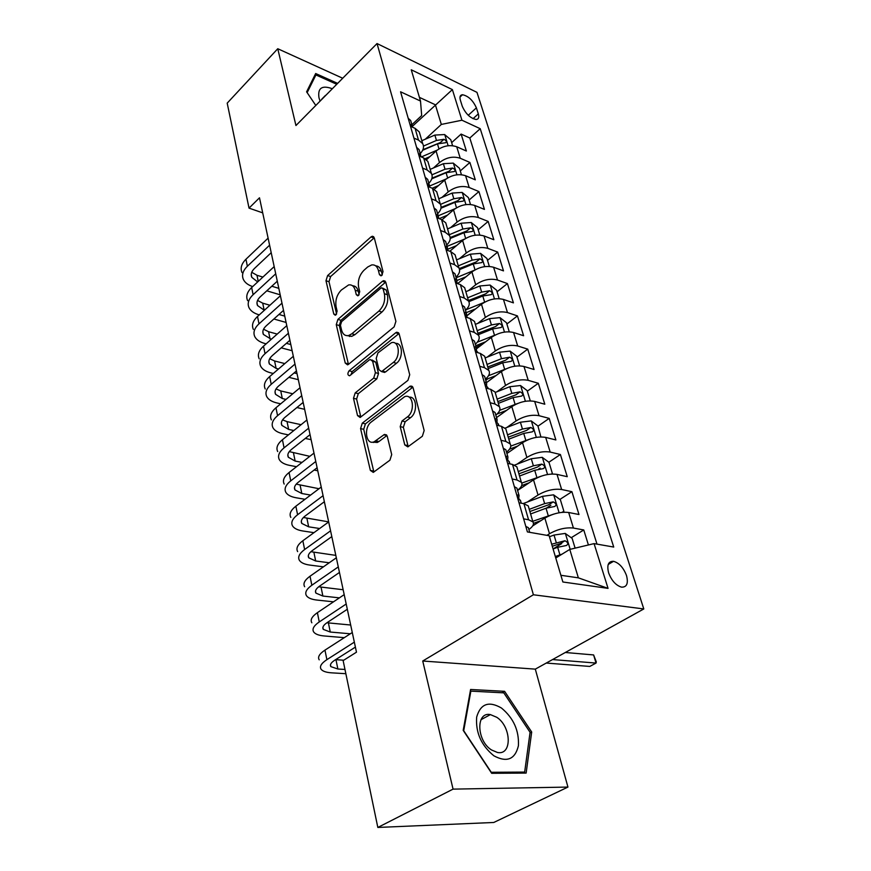 <?xml version="1.0" encoding="UTF-8"?>
<svg xmlns="http://www.w3.org/2000/svg" width="871" height="871" viewBox="0 0 871 871"><rect width="100%" height="100%" fill="white"/><g stroke="black" fill="none" stroke-linecap="round" stroke-linejoin="round"><path stroke-width="1.31" d="M381.825 275.388L383.011 271.6L374.28 237.848L372.331 236.248L370.981 236.934L327.605 275.574L325.983 280.745L333.778 314.039L335.237 315.215L335.966 314.823L337.121 311.154L336.097 306.788C335.106 300.266 336.859 294.67 341.356 290.021L348.65 284.915C351.873 284.469 354.062 286.254 355.205 290.25L356.283 294.638L357.763 295.813L358.558 295.4L359.723 291.665L358.645 287.278C357.589 280.702 359.375 275.018 364.002 270.239L367.714 266.994L371.699 264.926C374.955 264.534 377.165 266.297 378.33 270.239L379.462 274.659L380.965 275.835L381.825 275.388M626.51 575.546C623.494 567.707 619.183 562.96 613.543 561.316C608.35 561.174 606.706 565.007 608.611 572.802C611.594 580.663 615.895 585.443 621.546 587.152C626.848 587.272 628.503 583.407 626.51 575.546M404.775 444.907L407.824 446.877L422.337 436.262L424.166 430.535L413.148 387.965L410.35 386.071L362.303 423.143L360.572 428.597L370.36 470.416L373.278 472.398L389.925 460.193L391.71 454.586L387.279 436.393L384.427 434.444L374.138 441.793C365.874 445.56 363.392 427.476 371.34 421.934L404.623 396.708C413.061 393.126 415.576 411.308 407.345 416.959L402.01 420.998L400.214 426.627L404.775 444.907L407.933 445.593L408.336 446.594M422.729 661.013L453.062 789.126L377.829 827.45L493.77 822.474L567.946 787.079L535.306 669.135L643.8 608.949L533.39 594.773L422.729 661.013L535.306 669.135M342.717 78.248L277.762 48.732L295.944 125.533L377.034 43.55L533.39 594.773M277.762 48.732L227.2 103.137L249.03 208.125L262.704 212.862M377.829 827.45L343.13 660.588L356.479 652.183L259.493 197.804L249.03 208.125M394.149 326.865L395.902 321.355L385.799 282.356L383.621 280.669L382.413 281.289L337.904 319.396L336.26 324.643L345.243 363.065L347.583 364.851L348.476 364.361L394.149 326.865M399.179 334.018L409.718 374.737L407.933 380.366L360.148 417.481L357.535 415.598L353.484 398.287L355.194 392.897L373.681 378.123L375.412 372.657L372.625 361.291L370.186 359.473L369.26 359.973L349.598 375.793C347.507 375.194 347.333 373.528 349.108 370.785L395.674 332.776L396.708 332.221L399.179 334.018M588.415 544.963L583.766 529.96L571.224 537.701M562.024 554.163L559.922 554.849L557.669 547.293L553.096 548.97L561.719 543.58M546.934 535.349L549.492 533.738C557.734 529.143 565.715 527.249 573.434 528.055L568.676 512.496L578.975 514.511L571.909 491.69L559.89 499.421M546.52 508.033L550.908 505.213M527.39 501.99L538.028 495.033C546.095 490.362 553.967 488.522 561.632 489.502L557.015 474.39L567.261 476.687L560.391 454.51L548.85 462.24M538.539 469.142L540.129 468.075M517.015 464.167L526.89 457.449C534.805 452.713 542.568 450.917 550.178 452.06L545.682 437.394L555.872 439.942L549.198 418.385L537.984 426.18M506.857 427.443L516.067 420.943C523.83 416.142 531.495 414.389 539.04 415.696L534.674 401.433L544.811 404.22L538.322 383.273L527.325 391.177M496.927 391.776L505.55 385.461C513.171 380.594 520.727 378.896 528.229 380.344L523.983 366.484L534.054 369.5L527.739 349.129L516.96 357.143M485.768 380.344L487.88 378.776M487.216 357.11L495.327 350.959C502.807 346.048 510.264 344.383 517.701 345.983L513.574 332.504L523.591 335.727L517.45 315.901L506.878 324.012M476.285 347.507L481.717 343.337M477.722 323.402L485.387 317.414C492.725 312.449 500.085 310.827 507.466 312.558L503.46 299.439L513.411 302.868L507.423 283.576L497.069 291.774M466.856 315.683L475.326 308.976M468.446 290.62L475.708 284.763C482.915 279.754 490.188 278.176 497.515 280.026L493.607 267.266L503.492 270.881L497.679 252.089L487.51 260.375M459.398 258.72L466.29 252.993C473.367 247.941 480.542 246.406 487.825 248.366L484.015 235.943L493.846 239.732L488.174 221.43L478.201 229.792M450.557 227.658L457.123 222.051C464.08 216.966 471.167 215.464 478.386 217.543L474.684 205.436L484.45 209.399L478.919 191.566L469.131 199.992M441.924 197.412L448.195 191.914C455.021 186.797 462.022 185.327 469.197 187.515L465.582 175.713L475.294 179.829L469.905 162.452L460.236 158.25C453.127 155.974 446.213 157.411 439.496 162.55L433.497 167.94M460.28 170.945L469.905 162.452M568.676 512.496C560.978 511.615 553.041 513.487 544.865 518.114L532.693 525.899M557.015 474.39C549.372 473.345 541.544 475.174 533.531 479.867L517.603 490.471M545.682 437.394C538.093 436.175 530.374 437.95 522.524 442.718L506.911 453.508M534.674 401.433C527.151 400.072 519.53 401.803 511.821 406.626L496.535 417.59M523.983 366.484C516.503 364.971 508.991 366.658 501.424 371.547L486.443 382.663M513.574 332.504C506.16 330.849 498.735 332.493 491.32 337.436L476.731 348.618M503.46 299.439C496.089 297.664 488.773 299.265 481.489 304.251L466.823 315.857M493.607 267.266C486.301 265.361 479.072 266.929 471.919 271.959L457.645 283.587M484.015 235.943C476.764 233.929 469.621 235.453 462.599 240.516L449.806 251.251M474.684 205.436C467.477 203.313 460.432 204.805 453.53 209.9L442.087 219.775M465.582 175.713C458.44 173.492 451.472 174.951 444.689 180.079L434.313 189.268M460.378 100.219L462.283 106.306C465.68 113.84 470.296 118.238 476.143 119.49C478.593 119.251 479.322 117.378 478.321 113.894L476.393 107.852C472.975 100.339 468.348 95.973 462.512 94.743C460.138 94.983 459.431 96.812 460.378 100.219M643.8 608.949L476.97 92.359L377.034 43.55M560.88 575.285L578.366 577.843L569.776 549.416L594.076 543.613L613.728 547.053L480.215 128.69L461.935 120.22L441.325 124.433L425.266 139.229M594.076 543.613L608.045 588.371L562.862 581.991L549.176 535.741L527.401 531.931L400.573 91.803L420.497 101.036L411.254 69.789L452.376 89.604L461.935 120.22M596.994 544.125L469.817 138.021L461.118 134.08L466.366 151.021L456.72 146.753C449.621 144.434 442.74 145.86 436.077 151.021L426.496 159.709M420.247 153.601C423.48 150.171 424.297 146.851 422.685 143.628L418.483 140.079L413.91 138.086M420.105 134.744L419.278 131.913L415.075 128.331L410.513 126.317M523.634 518.855L528.566 519.769L532.9 521.871C534.315 524.059 532.976 526.607 528.882 529.514M528.828 507.913L528.24 505.899L523.917 503.721L518.996 502.752M512.137 478.974L517.047 480.008L521.37 482.294C522.807 484.603 521.533 487.259 517.526 490.242M517.461 468.914L516.851 466.802L512.529 464.45L507.641 463.35M500.988 440.28L505.866 441.445L510.177 443.894C511.647 446.333 510.417 449.066 506.508 452.114M506.432 431.058L505.79 428.848L501.478 426.333L496.622 425.124M490.166 402.729L495.011 404.013L499.312 406.615C500.803 409.163 499.638 411.994 495.817 415.097M495.73 394.313L495.055 392.015L490.754 389.348L485.931 388.02M479.66 366.277L484.472 367.671L488.773 370.425C490.275 373.071 489.164 375.978 485.419 379.135M485.332 358.612L484.635 356.228L480.335 353.419L475.544 351.993M469.458 330.871L474.238 332.363L478.527 335.259C480.052 338.002 478.985 340.986 475.326 344.197M475.218 323.925L474.51 321.464L470.22 318.525L465.462 316.99M459.55 296.467L464.287 298.056L468.565 301.072C470.111 303.925 469.088 306.962 465.506 310.218M465.397 290.206L464.657 287.67L460.389 284.599L455.664 282.977M449.915 263.02L454.618 264.697L458.875 267.843C460.443 270.772 459.463 273.886 455.958 277.174M455.838 257.402L455.087 254.8L450.819 251.621L446.126 249.901M440.541 230.499L445.212 232.263L449.458 235.518C451.036 238.523 450.1 241.703 446.671 245.034M446.54 225.491L445.767 222.834L441.521 219.536L436.861 217.739M431.417 198.86L436.055 200.7L440.301 204.064C441.88 207.146 440.998 210.379 437.623 213.743M437.492 194.44L436.698 191.718L432.462 188.321L427.846 186.438M422.544 168.07L427.149 169.987L431.374 173.438C432.974 176.595 432.125 179.872 428.826 183.28M428.684 164.194L427.868 161.418L423.654 157.923L419.06 155.974M469.197 187.515L478.919 191.566M478.386 217.543L488.174 221.43M487.825 248.366L497.679 252.089M497.515 280.026L507.423 283.576M507.466 312.558L517.45 315.901M517.701 345.983L527.739 349.129M528.229 380.344L538.322 383.273M539.04 415.696L549.198 418.385M550.178 452.06L560.391 454.51M561.632 489.502L571.909 491.69M573.434 528.055L583.766 529.96M569.776 549.416L555.763 557.995M441.325 124.433L435.38 104.792L419.408 97.356M412.419 126.295L452.376 89.604M411.896 124.705L421.684 115.538L420.497 101.036M453.062 789.126L567.946 787.079M451.668 142.626L461.118 134.08M469.817 138.021L480.215 128.69M608.045 588.371L578.366 577.843M337.621 83.387L315.672 73.523L306.592 91.825L315.803 105.456M526.138 773.078L531.691 732.01L504.592 691.324L470.601 689.484L463.198 730.344L491.68 773.306L526.138 773.078M501.99 692.761L504.592 691.324M529.993 732.892L531.691 732.01M382.304 274.866L381.367 271.251C380.366 267.778 378.482 265.982 375.695 265.862M352.559 285.786C355.368 285.83 357.252 287.637 358.242 291.208L359.113 294.746M374.258 237.794L330.621 276.543L328.998 281.703L336.609 314.039M385.722 282.095L340.953 320.288L339.309 325.525L348.324 363.882L345.243 363.065M383.153 288.987L381.607 287.8L380.779 288.225L341.617 321.617L340.452 325.308L341.552 329.978C342.76 334.322 345.123 336.162 348.65 335.52L351.84 333.789L378.874 311.11C383.665 306.309 385.505 300.506 384.372 293.723L383.153 288.987L386.201 289.978L382.728 288.159M347.54 335.694L351.71 336.391L354.9 334.671L351.84 333.789M386.201 289.978L387.421 294.703C388.564 301.475 386.735 307.256 381.934 312.047L354.9 334.671M357.535 415.598L360.659 416.316L356.598 399.049L353.484 398.287M371.95 359.963L375.717 362.129L378.515 373.485L376.795 378.929L358.297 393.67L356.598 399.049M399.005 333.506L352.2 371.59L350.948 374.857M393.354 362.412C401.008 356.86 399.256 339.962 391.373 342.728L377.938 352.929L376.207 358.384L379.016 369.772L381.563 371.612L393.354 362.412L396.457 363.272C403.556 358.144 402.772 342.379 395.51 343.435M382.794 371.939L385.559 371.95L382.456 371.122M396.457 363.272L385.559 371.95M409.174 397.187C416.85 395.989 417.96 412.625 410.481 417.71L405.146 421.749L403.36 427.356L407.933 445.593M372.853 442.13L377.285 442.479L378.994 441.499L375.847 440.813M386.942 435.5L378.994 441.499M412.854 387.192L365.428 423.861L363.708 429.305L373.899 472.028M452.593 145.697L450.786 139.741L444.624 134.559L434.858 135.07L421.836 140.71M437.111 150.15L421.346 156.943M429.871 156.66L425.146 158.696M422.664 150.269L437.471 143.867L445.734 142.713C446.91 141.657 446.311 140.525 443.949 139.316L436.458 140.449L423.48 146.067M422.914 149.714L440.41 142.528L443.949 139.316M408.194 118.271L410.687 120.536L411.232 122.419M242.018 272.558C240.124 268.181 241.43 263.75 245.949 259.242L268.105 238.131M252.666 286.592C248.061 285.035 244.98 282.672 243.401 279.515C241.507 275.16 242.835 270.739 247.364 266.254L269.607 245.187M412.745 127.297L410.916 124.575L410.916 126.502M271.208 252.699L254.474 268.453C251.414 271.458 250.532 274.419 251.806 277.337L257.664 281.943M251.73 272.285L256.978 275.269L262.89 277.087M271.796 286.232L278.818 288.355M280.201 294.823L266.798 290.816M332.33 88.733C321.987 84.977 317.534 88.015 318.993 97.835L320.082 101.123M325.743 95.396L321.747 99.436M307.147 92.642L315.912 74.939L336.739 84.28M313.985 76.931L315.912 74.939M501.424 708.003C488.783 700.741 480.531 703.768 476.666 717.062C475.522 732.522 481.26 745.434 493.868 755.799C506.889 762.778 515.077 759.436 518.419 745.761C519.17 730.573 513.509 717.998 501.424 708.003M496.699 717.258L490.395 714.601C475.838 711.422 476.404 740.568 491.473 749.942L497.439 752.468C512.398 755.658 511.451 726.501 496.699 717.258M524.658 772.087L491.266 772.283L463.71 730.704L470.863 691.117L503.808 692.859L530.08 732.304L524.658 772.087L522.611 773.1M470.242 691.465L470.863 691.117M461.434 174.712L459.474 168.299L453.258 163.117L443.383 163.704L430.187 169.366M445.974 179.045L429.719 185.98M438.527 185.545L432.234 188.223M431.776 178.838L446.072 172.73L454.379 171.533C455.62 170.444 455.032 169.279 452.604 168.049L445.027 169.224L431.962 174.821M431.983 178.152L449.001 171.239L452.604 168.049M470.492 204.478L468.402 197.597L462.12 192.426L452.136 193.079L438.755 198.762M455.108 208.681L438.222 215.801M447.422 215.17L439.191 218.632M440.966 208.234L454.902 202.344L463.252 201.103C464.559 199.982 463.971 198.784 461.488 197.521L453.824 198.751L440.476 204.402M441.074 207.407L457.819 200.689L461.488 197.521M479.801 235.039L477.548 227.658L471.211 222.497L461.118 223.226L447.542 228.921M464.537 239.09L447.052 246.373M456.578 245.578L447.89 249.193M450.231 238.469L463.949 232.731L472.354 231.446C473.737 230.292 473.149 229.062 470.612 227.777L462.849 229.051L449.24 234.745M450.176 237.543L466.878 230.924L470.612 227.777M349.609 336.511L350.109 335.934M489.35 266.428L486.943 258.513L480.552 253.363L470.34 254.18L456.567 259.885M474.325 270.271L456.121 277.762M465.996 276.782L457.014 280.473M459.55 269.596L473.247 263.946L481.696 262.607C483.144 261.409 482.578 260.157 479.975 258.839L472.126 260.157L458.309 265.862M459.257 268.584L476.165 261.953L479.975 258.839M416.588 147.373L419.082 149.583L419.615 151.434M247.614 300.626C245.72 296.347 247.07 291.981 251.665 287.528L274.18 266.591M259.275 314.888L259.09 314.834C254.06 313.375 250.706 311.012 249.03 307.746C247.146 303.5 248.507 299.145 253.113 294.703L275.715 273.821M421.226 156.9L419.376 153.808L419.648 156.225M277.294 281.191L260.277 296.804C257.174 299.776 256.259 302.694 257.533 305.547L264.349 310.294M257.555 300.419L262.715 303.162L269.923 305.253M278.949 314.464L284.752 316.129M286.102 322.455L273.875 319.004M425.19 177.238L427.705 179.393L428.227 181.212M253.341 329.369C251.458 325.199 252.851 320.898 257.511 316.489L280.397 295.759M266.145 343.849L264.915 343.522C259.841 342.129 256.466 339.842 254.8 336.663C252.917 332.515 254.321 328.236 259.003 323.838L281.986 303.162M429.882 187.265L428.075 183.825L428.674 186.775M283.521 310.381L266.232 325.83C263.075 328.781 262.127 331.644 263.39 334.431L271.295 339.298M263.543 329.216L268.584 331.72L277.218 334.083M286.385 343.359L290.816 344.546M292.133 350.73L281.224 347.845M434.03 207.919L436.545 210.02L437.057 211.795M259.21 358.808C257.337 354.747 258.774 350.523 263.51 346.157L286.777 325.656M273.276 373.485L270.87 372.886C265.753 371.579 262.367 369.38 260.701 366.277C258.829 362.238 260.277 358.046 265.034 353.691L288.399 333.245M438.723 218.458L438.255 215.921L437.002 214.647C436.077 215.061 436.425 216.237 438.026 218.186M289.901 340.289L272.329 355.575C269.117 358.493 268.148 361.302 269.4 364.013L276.107 368.389L278.513 368.988M269.694 358.71L274.583 360.964L284.828 363.588M294.126 372.919L297.022 373.637M298.318 379.68L288.889 377.35M443.11 239.438L445.636 241.463L446.137 243.205M265.23 388.978C263.358 385.015 264.838 380.888 269.662 376.577L293.32 356.304M280.691 403.828L276.978 402.968C271.817 401.749 268.41 399.637 266.755 396.632C264.893 392.701 266.384 388.597 271.219 384.296L294.986 364.089M447.738 250.467L447.389 247.538L446.17 246.308C445.233 247.037 445.723 248.398 447.65 250.38L447.792 250.51M296.456 370.948L278.578 386.06C275.312 388.934 274.311 391.689 275.552 394.323L282.302 398.526L286.015 399.397M276.031 388.923L280.745 390.927L292.765 393.779M302.226 403.164L303.38 403.436M304.643 409.316L296.891 407.541M499.17 298.666L496.59 290.206L490.133 285.067L479.812 285.971L465.833 291.687M484.505 302.248L466.018 309.76M475.697 308.824L466.214 312.678M468.881 301.671L482.795 295.998L491.288 294.616C492.823 293.385 492.257 292.09 489.589 290.74L481.641 292.112L467.618 297.828M468.402 300.539L485.713 293.821L489.589 290.74M452.452 271.828L454.978 273.788L455.468 275.476M271.393 419.887C269.531 416.055 271.066 412.005 275.965 407.759L300.038 387.737M288.432 434.89L283.238 433.802C278.034 432.669 274.605 430.644 272.95 427.737C271.099 423.937 272.645 419.909 277.566 415.674L301.736 395.717M457.057 282.999L456.785 280.026L455.598 278.851C454.618 279.602 455.108 280.985 457.068 283.01L457.721 283.685M303.162 402.402L284.98 417.318C281.66 420.149 280.625 422.838 281.866 425.396L288.649 429.414L293.843 430.524M282.552 419.876L287.049 421.618L301.072 424.689M311.121 439.67L305.286 438.44M509.252 331.797L506.497 322.76L499.987 317.643L489.546 318.634L475.348 324.36M495.142 335.052L477.33 342.183M485.702 341.737L475.762 345.722M478.353 334.671L492.616 328.944L501.141 327.496C502.752 326.222 502.197 324.894 499.464 323.511L491.418 324.937L477.188 330.675M477.95 333.299L495.512 326.571L499.464 323.511M462.044 305.122L464.581 307.006L465.06 308.65M277.707 451.57C275.867 447.868 277.435 443.927 282.433 439.724L306.919 419.985M296.521 466.704L289.64 465.397C284.403 464.352 280.952 462.425 279.308 459.627C277.468 455.947 279.058 452.027 284.066 447.846L308.661 428.173M466.638 316.456L466.431 313.429L465.288 312.308C464.265 313.081 464.755 314.496 466.758 316.554L467.738 317.719M310.043 434.651L291.545 449.36C288.17 452.147 287.103 454.782 288.334 457.242L295.149 461.075L302.03 462.414M289.27 451.614L309.804 456.339M317.752 470.765L314.093 470.068M519.617 365.853L516.677 356.206L510.101 351.111L499.54 352.2L485.136 357.937M506.127 368.814L488.533 375.706M496.024 375.553L485.583 379.68M488.217 368.542L502.698 362.793L511.266 361.302C512.975 359.984 512.42 358.623 509.622 357.208L501.478 358.678L487.02 364.426M487.76 366.974L505.583 360.213L509.622 357.208M471.908 339.363L474.455 341.171L474.913 342.771M284.186 484.069C282.356 480.509 283.979 476.655 289.063 472.528L313.985 453.083M305.013 499.29L296.216 497.787C290.936 496.84 287.474 495.022 285.83 492.322C284 488.794 285.644 484.973 290.74 480.857L315.781 461.488M411.722 386.093L411.166 386.289M476.47 350.85L476.361 347.779L475.261 346.723C474.183 347.518 474.673 348.966 476.72 351.057L477.907 352.701M317.109 467.749L298.285 482.229C294.844 484.973 293.745 487.542 294.964 489.916L301.823 493.53L310.609 495.066M296.216 484.145L319.015 488.729M324.556 502.632L323.402 502.436M530.287 400.878L527.151 390.6L520.51 385.526L509.829 386.713L495.185 392.462M517.461 403.545L499.693 410.328M506.682 410.317L497.014 414.084M498.364 403.36L513.073 397.612L521.675 396.055C523.471 394.694 522.927 393.289 520.063 391.841L511.81 393.376L497.134 399.125M497.853 401.585L515.948 394.813L520.063 391.841M482.066 374.606L484.614 376.326L485.06 377.872M374.334 441.837L373.496 442.479M290.827 517.407C289.02 513.988 290.696 510.243 295.868 506.193L321.236 487.052M313.952 532.66L302.956 531.005C297.632 530.167 294.148 528.457 292.514 525.877C290.707 522.491 292.406 518.778 297.588 514.739L323.076 495.686M486.584 386.234L486.573 383.12L485.517 382.129C484.396 382.946 484.875 384.427 486.976 386.561L488.25 388.662M324.36 501.718L305.198 515.959C301.704 518.659 300.56 521.152 301.769 523.427L308.661 526.824L319.657 528.512M303.413 517.494L328.661 521.881M540.891 436.926L537.919 425.963L531.212 420.922L520.401 422.206L505.147 428.118M529.187 439.311L510.809 446.094M517.712 446.05L509.535 449.186M508.806 439.169L523.743 433.42L532.388 431.809C534.271 430.405 533.738 428.957 530.798 427.476L522.448 429.065L507.532 434.825M508.218 437.188L526.596 430.394L530.798 427.476M551.289 474.064L552.377 473.465L548.991 462.349L542.219 457.34L531.277 458.734L514.576 465.103M541.305 476.132L521.794 483.089M529.133 482.795L521.685 485.604M519.541 476.034L534.718 470.275L543.406 468.598C545.388 467.15 544.865 465.658 541.849 464.134L533.39 465.8L518.234 471.549M518.898 473.813L537.559 467.008L541.849 464.134M552.377 473.465L551.495 474.042M562.056 512.344L563.875 511.244L560.391 499.791L553.553 494.826L542.481 496.339L523.177 503.58M553.825 514.075L532.736 521.304M540.989 520.597L533.477 523.384M530.591 513.977L546.03 508.218L554.74 506.476C556.83 504.984 556.319 503.449 553.227 501.881L544.647 503.601L529.252 509.361M529.884 511.517L548.85 504.701L553.227 501.881M563.875 511.244L562.154 512.333M575.11 548.142L572.127 538.354L565.225 533.422L554.021 535.055L549.47 536.732M559.922 554.849L555.328 556.536M557.669 547.293L566.422 545.486C568.611 543.94 568.11 542.361 564.941 540.749L551.681 544.223M552.29 546.269L560.467 543.515L564.941 540.749M552.552 659.565L596.036 663.071L593.608 654.938L565.312 652.488M593.608 654.938L596.308 661.873L596.036 663.071L589.787 666.435L546.248 663.06M492.518 410.872L495.066 412.506L495.501 413.997M297.653 551.615C295.846 548.349 297.588 544.723 302.847 540.739L328.683 521.947M323.424 566.836L309.88 565.094C304.502 564.364 301.007 562.764 299.384 560.303C297.588 557.081 299.341 553.488 304.621 549.525L330.577 530.82M496.982 422.642L497.091 419.495L496.078 418.57C494.902 419.419 495.381 420.933 497.526 423.11L498.8 425.407M331.807 536.601L312.297 550.581C308.737 553.237 307.55 555.644 308.759 557.81L315.672 560.989L329.216 562.775M310.893 551.702L335.814 555.382M503.275 448.227L505.833 449.763L506.247 451.189M304.654 586.727C302.868 583.624 304.654 580.119 310.022 576.221L336.337 557.799M333.495 601.828L316.979 600.065C311.557 599.455 308.04 597.985 306.429 595.655C304.654 592.585 306.461 589.123 311.84 585.236L338.275 566.912M507.673 460.128L507.913 456.959L506.955 456.11C505.724 456.981 506.214 458.527 508.392 460.748L509.644 462.937M339.461 572.443L319.581 586.139C315.955 588.731 314.736 591.061 315.923 593.118L322.88 596.047L339.396 597.865M318.699 586.782L343.152 589.743M514.369 486.704L516.917 488.13L517.32 489.491M311.84 622.787C310.076 619.847 311.927 616.483 317.392 612.672L344.197 594.632M344.306 637.659L324.262 635.972C318.797 635.482 315.258 634.142 313.669 631.954C311.905 629.058 313.778 625.726 319.265 621.938L346.201 604.006M518.681 498.724L519.062 495.555L518.147 494.772C516.884 495.686 517.363 497.265 519.584 499.529L520.814 501.609M347.322 609.254L327.071 622.656C323.37 625.193 322.107 627.436 323.293 629.374L330.272 632.041L350.316 633.783M326.908 622.765L350.686 625.019M525.79 526.356L528.349 527.674L528.719 528.969M319.221 659.826C317.48 657.072 319.396 653.838 324.959 650.125L352.287 632.509M345.852 673.697L331.742 672.848C326.233 672.488 322.684 671.291 321.094 669.244C319.363 666.533 321.29 663.343 326.886 659.652L354.334 642.145M355.401 647.109L334.758 660.185C330.991 662.657 329.684 664.802 330.849 666.62L337.872 669.015L344.97 669.461M335.596 659.652L343.718 660.218M549.492 533.738L544.865 518.114M538.028 495.033L533.531 479.867M526.89 457.449L522.524 442.718M516.067 420.943L511.821 406.626M505.55 385.461L501.424 371.547M495.327 350.959L491.32 337.436M485.387 317.414L481.489 304.251M475.708 284.763L471.919 271.959M466.29 252.993L462.599 240.516M457.123 222.051L453.53 209.9M448.195 191.914L444.689 180.079M439.496 162.55L436.077 151.021M418.483 140.079L415.075 128.331M528.566 519.769L523.917 503.721M517.047 480.008L512.529 464.45M505.866 441.445L501.478 426.333M495.011 404.013L490.754 389.348M484.472 367.671L480.335 353.419M474.238 332.363L470.22 318.525M464.287 298.056L460.389 284.599M454.618 264.697L450.819 251.621M445.212 232.263L441.521 219.536M436.055 200.7L432.462 188.321M427.149 169.987L423.654 157.923M460.236 158.25L456.72 146.753M468.26 115.266L476.393 107.852M473.029 118.685L478.321 113.894M381.367 271.251L378.33 270.239M358.591 295.367L356.283 294.638M358.242 291.208L355.205 290.25M336.086 314.714L333.778 314.039M328.998 281.703L325.983 280.745M330.621 276.543L327.605 275.574M373.997 238.001L370.981 236.934M381.77 275.421L379.462 274.659M339.309 325.525L336.26 324.643M340.953 320.288L337.904 319.396M385.461 282.291L382.413 281.289M381.934 312.047L378.874 311.11M387.421 294.703L384.372 293.723M358.297 393.67L355.194 392.897M376.795 378.929L373.681 378.123M378.515 373.485L375.412 372.657M375.717 362.129L372.625 361.291M352.2 371.59L349.108 370.785M398.755 333.691L395.674 332.776M403.36 427.356L400.214 426.627M405.146 421.749L402.01 420.998M410.481 417.71L407.345 416.959M386.909 435.522L383.773 434.814M373.517 471.037L370.36 470.416M363.708 429.305L360.572 428.597M365.428 423.861L362.303 423.143M412.647 387.345L409.522 386.528M448.13 145.74L444.776 134.678M436.458 140.449L434.858 135.07M438.973 148.876L437.471 143.867M245.949 259.242L247.364 266.254M256.978 275.269L258.241 281.409M410.546 125.696L411.406 124.88M456.905 174.788L453.421 163.247M445.027 169.224L443.383 163.704M447.629 177.945L446.072 172.73M465.92 204.598L462.283 192.545M453.824 198.751L452.136 193.079M456.524 207.788L454.902 202.344M475.174 235.203L471.374 222.628M462.849 229.051L461.118 223.226M465.647 238.414L463.949 232.731M484.679 266.624L480.716 253.494M472.126 260.157L470.34 254.18M475.011 269.868L473.247 263.946M251.665 287.528L253.113 294.703M262.715 303.162L264.163 310.239M418.962 154.907L419.844 154.091M257.511 316.489L259.003 323.838M268.584 331.72L270.064 338.971M427.607 184.892L428.51 184.086M263.51 346.157L265.034 353.691M274.583 360.964L276.107 368.389M436.491 215.681L437.394 214.887M269.662 376.577L271.219 384.296M280.745 390.927L282.302 398.526M445.614 247.31L446.54 246.526M494.445 298.916L490.297 285.198M481.641 292.112L479.812 285.971M484.635 302.172L482.795 295.998M275.965 407.759L277.566 415.674M287.049 421.618L288.649 429.414M454.989 279.809L455.925 279.047M504.483 332.091L500.15 317.773M491.418 324.937L489.546 318.634M494.51 335.302L492.616 328.944M282.433 439.724L284.066 447.846M293.505 453.083L295.149 461.075M464.646 313.222L465.582 312.482M514.794 366.201L510.275 351.242M501.478 358.678L499.54 352.2M504.647 369.337L502.698 362.793M289.063 472.528L290.74 480.857M300.136 485.343L301.823 493.53M474.564 347.583L475.512 346.865M525.398 401.27L520.684 385.657M511.81 393.376L509.829 386.713M515.077 404.329L513.073 397.612M295.868 506.193L297.588 514.739M306.93 518.419L308.661 526.824M484.788 382.946L485.724 382.249M536.318 437.362L531.386 421.041M522.448 429.065L520.401 422.206M525.801 440.345L523.743 433.42M547.554 474.51L542.393 457.46M533.39 465.8L531.277 458.734M536.841 477.395L534.718 470.275M559.117 512.769L553.727 494.946M544.647 503.601L542.481 496.339M548.207 515.556L546.03 508.218M570.178 549.329L565.399 533.542M556.253 542.546L554.021 535.055M302.847 540.739L304.621 549.525M313.908 552.366L315.672 560.989M495.316 419.332L496.241 418.668M310.022 576.221L311.84 585.236M321.061 587.196L322.88 596.047M506.16 456.796L507.074 456.175M317.392 612.672L319.265 621.938M328.411 622.95L330.272 632.041M517.341 495.403L518.223 494.815M324.959 650.125L326.886 659.652M335.956 659.674L337.872 669.015M608.219 564.452L613.543 561.316M422.685 143.628L419.278 131.913M431.374 173.438L427.868 161.418M440.301 204.064L436.698 191.718M449.458 235.518L445.767 222.834M458.875 267.843L455.087 254.8M468.565 301.072L464.657 287.67M478.527 335.259L474.51 321.464M488.773 370.425L484.635 356.228M499.312 406.615L495.055 392.015M510.177 443.894L505.79 428.848M521.37 482.294L516.851 466.802M532.9 521.871L528.24 505.899M459.986 97.084L462.512 94.743M373.713 236.738L372.331 236.248M385.2 281.181L383.621 280.669M351.71 336.391L348.65 335.52M384.666 372.44L381.563 371.612M398.537 332.766L396.708 332.221M377.285 442.479L374.138 441.793M386.528 434.912L384.427 434.444M412.462 386.626L410.35 386.071M412.266 126.001L410.687 120.536M251.229 274.517L251.806 277.337M321.791 99.12L325.427 95.44M480.955 719.729L490.395 714.601M420.704 155.19L419.082 149.583M256.967 302.781L257.533 305.547M429.359 185.153L427.705 179.393M262.846 331.72L263.39 334.431M438.255 215.921L436.545 210.02M268.867 361.367L269.4 364.013M436.447 215.126L437.002 214.647M447.389 247.538L445.636 241.463M275.029 391.754L275.552 394.323M445.582 246.798L446.17 246.308M456.785 280.026L454.978 273.788M281.355 422.892L281.866 425.396M454.989 279.351L455.598 278.851M466.431 313.429L464.581 307.006M287.844 454.825L288.334 457.242M464.646 312.82L465.288 312.308M477.765 352.657L477.569 351.96M476.361 347.779L474.455 341.171M294.496 487.564L294.964 489.916M474.586 347.246L475.261 346.723M488.174 388.64L487.825 387.432M486.573 383.12L484.614 376.326M301.312 521.163L301.769 523.427M484.809 382.652L485.517 382.129M498.876 425.69L498.375 423.937M497.091 419.495L495.066 412.506M308.312 555.654L308.759 557.81M495.338 419.103L496.078 418.57M509.905 463.862L509.23 461.532M507.913 456.959L505.833 449.763M315.509 591.05L315.923 593.118M506.182 456.633L506.955 456.11M521.283 503.198L520.423 500.259M519.062 495.555L516.917 488.13M322.891 627.414L323.293 629.374M517.352 495.294L518.147 494.772M529.699 532.323L528.349 527.674M330.479 664.769L330.849 666.62"/></g></svg>
